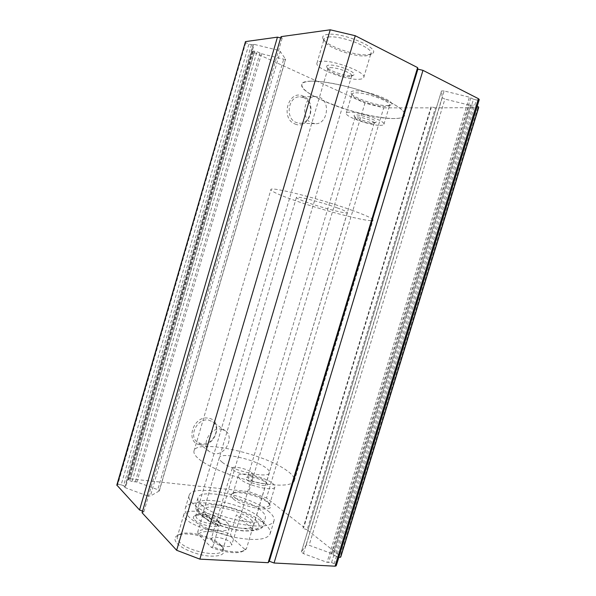 <?xml version="1.0" encoding="UTF-8"?>
<svg xmlns="http://www.w3.org/2000/svg" width="596" height="596" viewBox="0 0 596 596"><rect width="100%" height="100%" fill="white"/><g stroke="black" fill="none" stroke-linecap="round" stroke-linejoin="round"><path stroke-width="0.45" stroke-dasharray="2.98 2.23" d="M200.509 444.817C215.797 447.581 223.932 420.091 208.354 418.198C192.895 415.01 184.596 443.335 200.509 444.817M208.585 420.083L212.601 421.752C221.727 427.809 212.668 446.046 201.567 443.901L197.053 441.949C188.284 435.602 197.753 417.692 208.585 420.083M295.027 123.983C309.518 130.688 318.018 101.953 303.23 96.142C288.591 88.916 279.904 118.552 295.027 123.983M303.602 97.61C315.135 101.998 311.276 124.571 299.289 123.223L296.264 122.523C284.866 118.582 288.039 96.053 299.952 96.828L303.602 97.61M221.34 429.142L225.43 430.841C234.712 436.987 225.407 455.761 214.098 453.645L209.501 451.671C200.576 445.219 210.306 426.766 221.34 429.142M319.478 97.304C331.205 101.827 327.167 125.056 314.971 123.677L311.894 122.962C300.31 118.909 303.632 95.695 315.761 96.5L319.478 97.304M310.568 81.22C322.972 80.542 348.72 85.861 370.496 93.81C392.317 101.745 406.241 110.774 404.721 115.199C403.835 117.539 399.819 118.649 392.682 118.537C363.895 118.716 297.858 94.503 301.837 84.528C302.418 82.621 305.323 81.518 310.568 81.22M199.131 459.233C208.689 467.145 232.373 476.927 254.417 481.814C276.492 486.738 292.927 486.008 294.335 480.771C295.005 477.962 292.45 474.528 286.683 470.46C263.752 453.452 196.561 438.701 194.028 450.874C193.395 453.094 195.093 455.88 199.131 459.233M250.491 519.243C253.054 521.463 254.12 523.4 253.687 525.061C252.957 532.876 216.206 525.568 206.38 515.451C204.234 513.424 203.378 511.673 203.795 510.191C205.173 502.525 239.801 509.401 250.491 519.243M222.166 462.191C232.447 470.959 269.131 478.998 269.399 472.702C269.735 471.376 268.565 469.745 265.905 467.8C254.797 459.203 220.244 451.634 219.321 457.773C218.993 458.95 219.946 460.425 222.166 462.191M201.314 504.708C198.505 502.078 197.365 499.82 197.894 497.936C199.802 487.997 246.073 497.369 260.787 510.288C264.378 513.253 265.89 515.838 265.324 518.043C264.609 528.257 214.478 518.08 201.314 504.708M264.341 523.489C268.952 527.393 270.882 530.835 270.122 533.822C267.157 539.775 255.647 541.012 235.606 537.532C216.966 533.793 197.172 525.024 189.267 517.224C185.885 513.864 184.544 510.966 185.244 508.515C188.038 495.373 245.768 506.794 264.341 523.489M268.103 510.973C272.759 514.758 274.734 518.073 274.018 520.904C271.143 526.551 259.692 527.564 239.659 523.966C221.034 520.144 201.172 511.495 193.186 503.94C189.774 500.692 188.396 497.906 189.059 495.581C191.659 483.08 249.359 494.784 268.103 510.973M331.92 553.639L469.261 105.097L473.269 105.082L335.049 556.12L331.92 553.639L309.108 545.258L306.165 545.057L301.367 552L303.424 553.602L327.04 562.341L331.54 562.587L334.229 563.585L336.42 565.224M253.158 51.822L129.168 478.96L130.509 478.864L254.298 52.552L252.607 51.018L256.95 51.658L261.473 53.729L283.689 59.227L285.618 59.242L280.232 51.442L277.147 50.004L254.172 44.372L251.467 44.722L248.89 44.089L245.761 42.644L245.172 41.772M254.44 51.04L129.704 480.614L128.252 479.512L252.689 51.241M285.566 59.049L159.154 491.015L159.125 490.411L157.776 489.666L283.689 59.227M177.154 543.44C182.264 549.013 196.591 554.824 208.332 556.008C220.885 556.738 225.839 554.235 223.209 548.499L221.317 546.234C213.063 537.674 186.086 530.894 177.705 535.357C174.166 537.145 173.98 539.842 177.154 543.44M220.296 544.446L222.047 546.547L222.77 549.937C221.839 557.975 187.695 551.74 179.292 541.809C177.548 539.924 176.878 538.255 177.288 536.802L179.754 534.329C187.502 530.202 212.638 536.519 220.296 544.446M233.379 498.986C243.146 507.881 276.022 513.022 270.01 504.909L267.656 502.435C260.117 496.11 237.879 490.426 232.425 493.481C230.198 494.635 230.518 496.468 233.379 498.986M266.874 500.945L269.057 503.233L269.422 505.028C268.96 510.206 242.706 504.685 235.055 497.705C233.297 496.215 232.559 494.948 232.85 493.905L234.139 492.616C239.167 489.785 259.878 495.09 266.874 500.945M367.874 54.75L371.941 53.714C382.617 49.267 342.693 31.752 327.301 34.456C323.367 35.045 321.937 36.49 323.025 38.785C325.938 45.78 355.521 56.24 367.874 54.75M328.254 37.071C340.636 34.903 374.072 47.985 370.868 53.588L369.699 54.907L365.937 55.853C354.486 57.223 326.913 47.479 324.261 41.035L323.993 39.276C324.351 38.137 325.766 37.406 328.254 37.071M386.916 105.604L390.879 104.926C397.718 102.132 367.307 90.048 355.03 90.823C351.707 90.965 350.388 91.769 351.074 93.244C352.795 97.722 376.627 105.894 386.916 105.604M355.752 92.849C365.951 92.238 391.833 101.745 389.65 105.231L389.039 105.917L385.374 106.542C375.83 106.796 353.644 99.189 352.072 95.062L351.938 94.161C352.199 93.356 353.473 92.924 355.752 92.849M373.677 122.657L375.793 122.359C379.034 121.025 362.83 114.842 356.304 114.954C354.538 114.946 353.808 115.296 354.121 115.989C354.866 118.135 368.142 122.657 373.677 122.657M357.019 116.943C362.174 116.868 375.175 121.539 374.184 123.089L372.113 123.61C367.315 123.603 355.752 119.669 355.119 117.822L357.019 116.943M351.29 75.647L353.48 75.156C358.516 73.01 337.284 64.197 329.163 65.135C327.077 65.322 326.288 65.955 326.779 67.028C328.068 70.41 344.667 76.228 351.29 75.647M330.102 67.683C336.353 66.983 353.108 73.345 351.67 75.841L349.316 76.78C343.579 77.279 329.111 72.213 328.016 69.3L327.919 68.614L330.102 67.683M194.676 519.854C200.912 526.439 224.327 529.345 219.648 523.072L218.561 521.813C214.038 517.328 198.84 513.514 194.624 515.823C192.895 516.71 192.91 518.058 194.676 519.854M217.525 519.98L218.777 522.521C218.337 526.261 201.247 522.983 196.792 518.252L195.659 515.831L196.717 514.773C200.353 512.769 213.599 516.091 217.525 519.98M247.228 480.19C252.585 484.682 270.048 487.699 267.082 483.676L265.779 482.35C261.644 479.042 249.217 475.854 246.506 477.426C245.41 477.999 245.656 478.916 247.228 480.19M264.989 480.83L266.278 482.738C266.062 485.151 252.89 482.283 248.882 478.931L247.683 477.091L248.234 476.539C250.573 475.183 261.398 477.962 264.989 480.83M358.948 79.29C361.779 79.141 363.381 78.508 363.769 77.406C366.764 72.481 333.291 59.734 321.102 61.306C318.651 61.53 317.273 62.14 316.953 63.154C314.576 68.294 346.216 80.333 358.948 79.29M379.726 125.339C382.245 125.398 383.645 125.048 383.921 124.288C385.97 121.234 360.073 111.914 350.001 112.16C347.736 112.152 346.492 112.51 346.261 113.218C344.577 116.399 369.311 125.302 379.726 125.339M226.838 522.491C228.961 524.428 229.825 526.149 229.423 527.646C228.678 535.081 194.557 528.555 185.982 519.146C184.201 517.358 183.501 515.793 183.873 514.452C185.192 507.129 217.525 513.32 226.838 522.491M272.238 483.103C274.249 484.623 275.129 485.911 274.86 486.954C274.518 491.752 248.271 486.053 240.508 479.407C238.728 477.985 237.968 476.793 238.236 475.832C238.921 471.116 264.028 476.562 272.238 483.103M383.697 107.854L431.206 107.854L303.863 527.266L266.516 497.973L383.697 107.854L364.961 103.115L248.815 491.611L266.516 497.973M478.648 107.645L435.378 107.854L307.134 529.837L340.867 556.619M142.563 511.115L143.927 511.629L142.086 512.746M116.823 485.077L245.261 42.025M245.761 42.644L117.807 484.481L117.039 484.853M117.807 484.481L121.152 484.824L248.89 44.089M251.467 44.722L123.566 485.718L121.152 484.824M123.566 485.718L125.495 487.774L254.172 44.372M277.147 50.004L147.041 495.745L125.495 487.774M147.041 495.745L150.341 496.066L280.232 51.442M159.154 491.015L150.341 496.066M261.473 53.729L136.894 481.993L157.776 489.666M136.894 481.993L132.074 481.486L256.95 51.658M129.704 480.614L132.074 481.486M129.168 478.96L128.445 479.311M130.509 478.864L248.815 491.611M307.134 529.837L303.036 528.347L303.863 527.266M338.819 557.409L335.049 556.12M280.679 37.935L282.139 38.286L281.059 36.647M479.132 99.986L476.368 99.942L334.229 563.585M331.54 562.587L473.485 99.234L476.368 99.942M473.485 99.234L469.402 97.163L327.04 562.341M303.424 553.602L444.147 90.965L469.402 97.163M444.147 90.965L441.517 90.957L301.405 551.918M306.165 545.057L442.232 97.751L441.509 91.032M442.232 97.751L444.914 99.078L309.108 545.258M469.261 105.097L444.914 99.078M337.671 557.081L476.07 105.768L473.269 105.082M476.07 105.768L477.254 106.133M435.378 107.854L431.027 106.766L431.206 107.854M254.298 52.552L364.961 103.115M431.027 106.766L303.036 528.347M282.139 38.286L143.927 511.629M230.577 542.487L231.762 544.99C231.3 548.484 216.393 545.66 212.31 541.265L211.23 538.866C211.804 535.394 226.346 538.143 230.577 542.487M251.534 472.323L252.883 474.327C252.674 476.979 237.811 473.76 233.483 470.102L232.246 468.18C232.567 465.558 247.072 468.694 251.534 472.323M385.873 100.128C355.007 85.161 301.658 75.767 301.837 84.528C301.501 88.774 308.758 94.235 323.591 100.91C353.562 114.581 402.866 123.797 404.721 115.199C405.511 111.594 399.223 106.565 385.873 100.128M352.713 210.537C321.095 198.982 269.265 185.93 270.904 189.64C271.307 191.368 279.062 194.899 294.186 200.241C324.76 211.103 372.798 223.396 373.051 220.088C373.163 218.702 366.384 215.521 352.713 210.537M210.835 531.632C217.607 532.206 224.424 533.942 231.285 536.825L230.585 534.277C223.776 531.625 217.108 530.023 210.582 529.479C204.145 529.039 199.869 529.837 197.745 531.885L203.623 512.053L202.878 513.26C202.416 517.224 207.758 521.567 218.918 526.29L212.817 546.8C220.08 549.661 227.128 551.33 233.952 551.799C238.415 552.045 241.82 551.65 244.159 550.615L246.386 548.886L244.71 549.296L242.289 551.516C236.97 554.161 222.234 552.187 211.185 547.217L198.386 534.493C200.032 532.154 204.182 531.207 210.835 531.632M336.889 207.751C321.199 202.059 295.839 195.652 296.421 197.447C296.547 198.267 300.302 199.988 307.685 202.61C323.114 208.131 347.535 214.351 347.423 212.653C347.423 211.923 343.914 210.291 336.889 207.751M244.71 549.296L231.285 536.825M347.423 212.653L246.386 548.886M252.764 528.13C253.054 523.958 247.586 519.563 236.359 514.944L230.585 534.277M212.817 546.8L211.185 547.217M198.386 534.493L197.745 531.885M252.384 528.913L236.359 514.944M218.918 526.29L203.623 512.053M258.806 516.888C244.166 503.754 197.879 494.501 195.898 504.708C195.346 506.645 196.471 508.954 199.265 511.621C212.347 525.232 262.493 535.283 263.298 524.8C263.879 522.536 262.382 519.898 258.806 516.888M201.217 515.011C194.885 507.375 199.377 503.978 214.716 504.819C228.775 506.131 247.265 512.851 255.267 519.66C262.992 527.341 259.178 531.051 243.831 530.768C229.08 529.717 208.518 522.059 201.217 515.011M477.865 107.854L340.383 555.919M470.765 97.856L328.545 562.423M332.955 554.466L470.594 105.09M124.847 487.088L253.27 44.491M259.968 53.044L135.292 481.829M197.894 497.936L195.898 504.708C194.899 507.487 196.203 510.712 199.809 514.378C205.68 519.421 214.746 523.653 219.499 525.337C227.717 528.272 235.673 530.149 243.384 530.969C256.518 531.289 263.156 529.233 263.298 524.8L265.324 518.043M225.43 430.841L212.601 421.752M314.971 123.677L299.289 123.223M294.335 480.771L373.051 220.088M269.399 472.702L253.687 525.061M274.018 520.904L270.122 533.822M222.047 546.547L223.209 548.499M269.057 503.233L270.01 504.909M369.699 54.907L371.941 53.714M389.039 105.917L390.879 104.926M373.945 123.357L375.793 122.359M351.215 76.362L353.48 75.156M218.464 521.068L219.648 523.072M266.121 481.97L267.082 483.676M363.769 77.406L370.868 53.588M383.921 124.288L389.65 105.231M374.184 123.089L266.278 482.738M351.67 75.841L218.777 522.521M229.423 527.646L222.77 549.937M274.86 486.954L269.422 505.028M238.236 475.832L232.85 493.905M183.873 514.452L177.288 536.802M327.919 68.614L195.659 515.831M355.067 117.464L247.683 477.091M346.261 113.218L351.938 94.161M316.953 63.154L323.993 39.276M248.234 476.539L246.506 477.426M196.717 514.773L194.624 515.823M328.016 69.3L326.779 67.028M355.119 117.822L354.121 115.989M352.072 95.062L351.074 93.244M324.261 41.035L323.025 38.785M234.139 492.616L232.425 493.481M179.754 534.329L177.705 535.357M301.367 552L441.517 90.957M470.594 105.045L332.94 554.511M159.311 490.836L285.618 59.242M253.345 44.73L125.056 486.872M252.607 51.018L128.252 479.512M332.97 554.436L470.587 105.112M124.743 487.193L253.225 44.372M189.059 495.581L185.244 508.515M219.321 457.773L203.795 510.191M194.028 450.874L270.904 189.64M315.761 96.5L299.952 96.828M209.501 451.671L197.053 441.949M252.883 474.327L231.762 544.99M296.421 197.447L202.878 513.26M242.289 551.516L244.159 550.615M232.246 468.18L211.23 538.866"/><path stroke-width="0.89" d="M330.244 29.8L281.059 36.647L142.086 512.746L176.647 550.279L330.244 29.8L355.268 35.73L199.854 559.13L176.647 550.279M478.409 98.69L422.974 70.35L274.056 563.004L335.034 566.193L478.409 98.69L479.191 99.39L336.084 565.909L335.034 566.193M355.268 35.73L417.602 67.601L268.155 562.698L199.854 559.13M280.679 37.935L277.445 37.153L139.546 509.982L142.563 511.115M139.546 509.982L116.823 485.077L245.5 41.601L116.972 485.472M340.867 556.619L340.554 557.253L338.819 557.409M336.42 565.224L336.084 565.909M268.155 562.698L269.325 561.231L274.056 563.004M417.602 67.601L417.9 69.121L422.974 70.35M336.39 565.328L479.191 99.39M477.254 106.133L478.7 107.094L340.554 557.253M340.837 556.709L478.7 107.094M277.445 37.153L245.5 41.601M417.9 69.121L269.325 561.231M479.147 99.949L336.405 565.276M340.86 556.664L478.663 107.615"/></g></svg>
